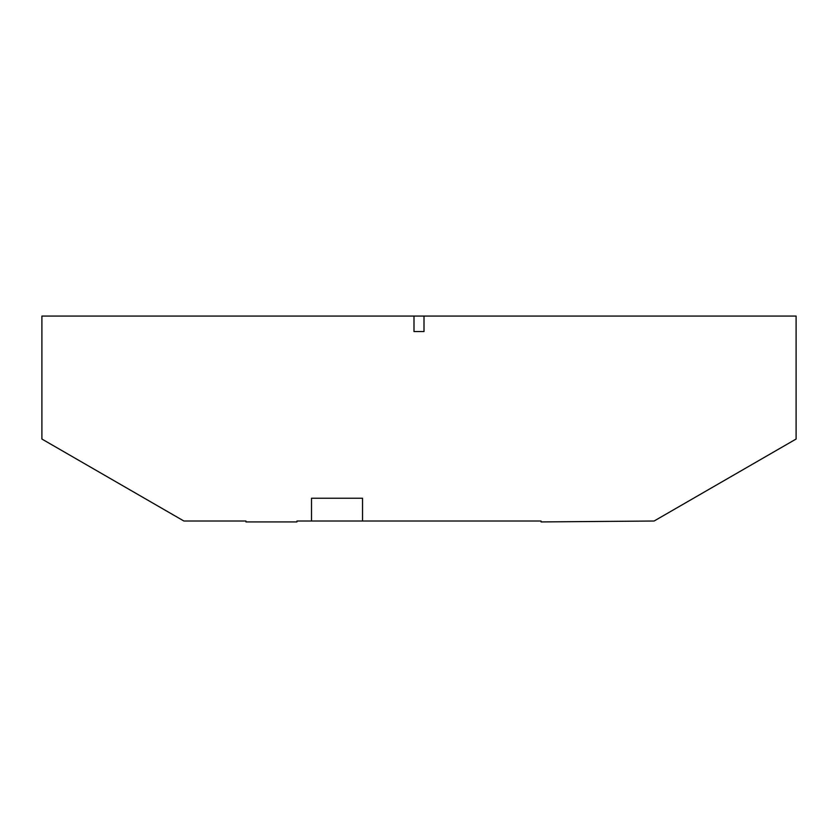 <?xml version="1.0" encoding="UTF-8"?>
<svg xmlns="http://www.w3.org/2000/svg" width="838" height="838" viewBox="0 0 838 838"><rect width="100%" height="100%" fill="white"/><g stroke="black" fill="none" stroke-linecap="round" stroke-linejoin="round"><path stroke-width="1.26" d="M296.945 521.016L311.516 521.016L311.516 498.243L362.529 498.243L362.529 521.016L541.055 521.016L541.055 521.927L654.111 521.016L796.1 439.039L796.1 316.073L424.007 316.073L424.007 331.555L413.993 331.555L413.993 316.073L41.9 316.073L41.9 439.039L183.889 521.016L245.932 521.016L245.932 521.927L296.945 521.927L296.945 521.016L311.516 521.016L311.516 498.243L362.529 498.243L362.529 521.016L541.055 521.016L541.055 521.927L654.111 521.016L796.1 439.039L796.1 316.073L424.007 316.073L424.007 331.555L413.993 331.555L413.993 316.073L41.9 316.073L41.9 439.039L183.889 521.016L245.932 521.016L245.932 521.927L296.945 521.927L296.945 521.016M313.454 521.016L360.581 521.016M362.529 521.016L311.516 521.016M413.993 316.073L424.007 316.073"/></g></svg>
